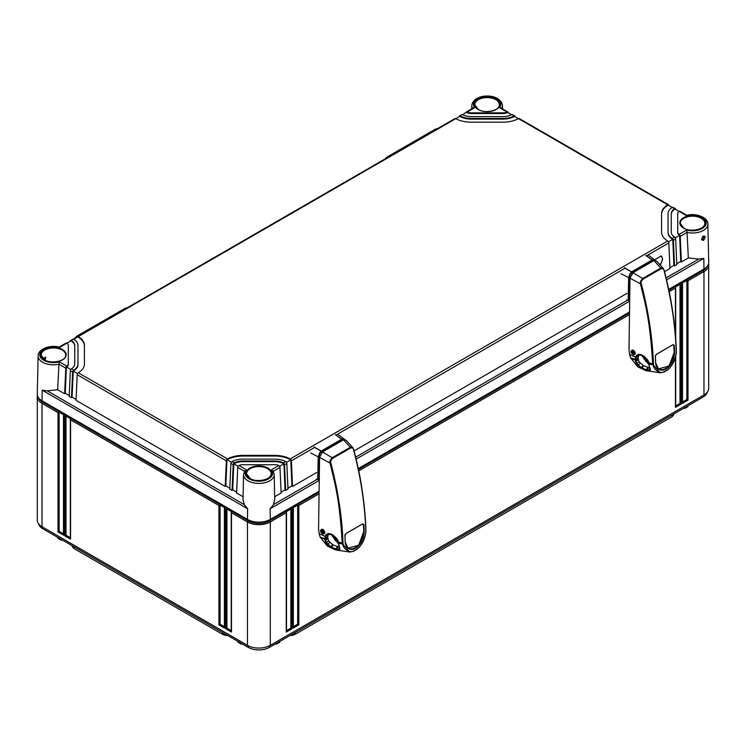 <?xml version="1.0" encoding="UTF-8"?>
<svg xmlns="http://www.w3.org/2000/svg" width="746" height="746" viewBox="0 0 746 746"><rect width="100%" height="100%" fill="white"/><g stroke="black" fill="none" stroke-linecap="round" stroke-linejoin="round"><path stroke-width="1.12" d="M227.558 635.415A5.809 3.357 180 0 1 222.812 634.454L74.441 548.795A5.809 3.357 180 0 1 73.267 547.816L72.66 547.051A6.472 3.739 180 0 1 72.082 545.652M673.918 413.871A6.472 3.739 180 0 1 673.34 415.27L672.733 416.035A5.809 3.357 180 0 1 671.559 417.014L294.94 634.454A5.809 3.357 180 0 1 290.185 635.415M673.34 415.27A6.472 3.739 180 0 1 672.034 416.361L672.053 414.944M294.94 634.454L671.559 417.014M295.425 632.384L295.407 633.802A6.472 3.739 180 0 1 291.089 634.893M226.653 634.893A6.472 3.739 180 0 1 222.336 633.802L222.317 632.384M74.441 548.795L222.812 634.454M73.947 546.734L73.966 548.142A6.472 3.739 180 0 1 72.66 547.051M707.348 392.107A14.929 8.616 180 0 1 703.114 397.012L269.427 647.397A14.929 8.616 180 0 1 248.315 647.397L42.886 528.793A14.929 8.616 180 0 1 38.652 523.888M62.31 540.011L60.976 539.507L62.095 540.132M242.45 644.012L241.107 643.509L242.236 644.134M276.635 643.238L275.293 644.012M685.024 407.456L683.69 408.23M238.944 642.241L237.778 641.318M241.107 643.238L237.787 641.588M279.964 641.318L278.799 642.241M275.507 644.134L279.955 641.588M60.976 539.237L57.638 537.316M58.803 538.239L57.647 537.586M683.905 408.351L687.197 406.458M708.551 263.702A16.142 9.316 180 0 1 708.7 264.97L708.7 388.368A16.142 9.316 180 0 1 703.972 394.96L270.285 645.346A16.142 9.316 180 0 1 247.458 645.346L42.028 526.741A16.142 9.316 180 0 1 37.3 520.148L37.3 396.76A16.142 9.316 180 0 1 37.449 395.483M318.896 493.88L298.82 505.48L298.82 624.831L293.113 628.123L293.113 508.772L291.966 509.434L291.966 628.785L286.259 632.076L286.259 512.726L270.285 521.948A16.142 9.316 180 0 1 247.458 521.948L231.484 512.726L231.484 632.076L225.777 628.785L225.777 509.434L224.63 508.772L224.63 628.123L218.923 624.831L218.923 505.48L70.562 419.821L70.562 539.172L64.855 535.88L64.855 416.529L63.708 415.867L63.708 535.218L58.002 531.926L58.002 412.575L42.028 403.344A16.142 9.316 180 0 1 37.3 396.76M318.924 492.313L269.427 520.885A14.929 8.616 180 0 1 248.315 520.885L42.886 402.28A14.929 8.616 180 0 1 38.997 398.373M707.003 266.583A14.929 8.616 180 0 1 703.114 270.5L668.854 290.278M629.354 313.087L358.425 469.504M70.562 418.776L70.562 419.821L70.562 418.776L65.993 416.147L65.993 535.218L70.32 537.717M70.562 539.172L70.562 537.857L70.562 539.172M64.855 535.88L65.993 535.218M64.855 416.529L65.993 416.147M63.708 414.823L63.708 415.867L63.708 414.823L59.148 412.193L58.002 412.575M231.484 511.691L231.484 512.726L231.484 511.691L226.915 509.052L225.777 509.434M224.63 507.737L224.63 508.772L224.63 507.737L220.07 505.098L218.923 505.48M63.475 533.763L59.148 531.264L59.148 412.193M231.241 630.622L226.915 628.123L226.915 509.052M224.397 626.668L220.07 624.169L220.07 505.098M63.708 535.218L63.708 533.903L63.708 535.218M58.002 531.926L59.148 531.264M231.484 632.076L231.484 630.762L231.484 632.076M225.777 628.785L226.915 628.123M224.63 628.123L224.63 626.808L224.63 628.123M218.923 624.831L220.07 624.169M675.438 335.159L675.438 288.04L669.143 291.667M629.326 314.663L358.714 470.894M708.7 264.97A16.142 9.316 180 0 1 703.972 271.563L687.998 280.785L687.998 400.145L682.292 403.437L682.292 284.086L681.145 284.739L681.145 404.099L680.007 403.437L675.68 405.936M286.259 632.076L286.259 630.762L286.259 632.076M286.259 511.691L286.259 512.726L286.259 511.691L290.828 509.052L291.966 509.434M682.292 283.042L682.292 284.086L682.292 283.042L686.852 280.412L687.998 280.785M675.438 286.996L675.438 288.04L675.438 286.996L680.007 284.366L681.145 284.739M293.113 507.737L293.113 508.772L293.113 507.737L297.673 505.098L298.82 505.48M686.852 280.412L686.852 399.483L682.525 401.982M687.998 400.145L686.852 399.483M682.292 403.437L682.292 402.122L682.292 403.437M290.828 509.052L290.828 628.123L286.501 630.622M297.673 505.098L297.673 624.169L293.346 626.668M680.007 284.366L680.007 403.437M291.966 628.785L290.828 628.123M293.113 628.123L293.113 626.808L293.113 628.123M298.82 624.831L297.673 624.169M681.145 404.099L675.438 407.391L675.438 357.287M58.943 364.225A15.321 8.849 180 0 1 38.121 355.861L37.3 394.093A16.142 9.316 0 0 0 42.028 400.798L247.458 519.403A16.142 9.316 0 0 0 270.285 519.403L270.127 508.763L273.512 504.585L274.733 499.531M686.898 215.333C696.447 212.601 708.486 217.972 707.879 224.08L708.7 262.312A16.142 9.316 0 0 1 703.972 269.017L668.668 289.392M629.363 312.089L358.239 468.619M318.934 491.316L270.285 519.403M659.977 264.755A6.453 3.73 120 0 0 662.317 258.806A6.453 3.73 120 0 0 661.077 255.906M660.434 265.24L662.681 259.021L661.18 255.962L654.662 259.804M688.334 257.939L681.359 261.967L680.231 236.333L687.047 232.416L688.334 257.939L698.741 259.076L703.814 258.377L666.551 279.89M672.249 238.375L672.752 238.813A1.613 0.932 -120 0 1 673.377 240.287L674.515 265.921L676.799 264.597L675.662 238.972A1.613 0.932 60 0 0 675.037 237.498L674.543 237.051A12.915 7.451 0 0 1 671.251 232.09L671.251 213.701A12.915 7.451 0 0 1 674.543 208.731L672.249 207.407A16.142 9.316 0 0 0 668.024 213.701L668.024 232.09A16.142 9.316 0 0 0 672.249 238.375L674.543 237.051M273.288 471.304L279.992 467.406L281.121 493.041L274.668 496.761M234.347 462.874A12.915 7.451 0 0 1 242.944 460.981L274.798 460.981A12.915 7.451 0 0 1 283.396 462.874L283.928 463.303A1.613 0.932 -120 0 1 284.552 464.777L285.69 490.402L287.975 489.087L286.837 463.452A1.613 0.932 60 0 0 286.212 461.988L285.69 461.56A16.142 9.316 0 0 0 274.798 459.116L242.944 459.116A16.142 9.316 0 0 0 232.053 461.56L234.347 462.874L233.815 463.303A1.613 0.932 120 0 0 233.19 464.777L232.053 490.402L229.768 489.087L230.906 463.452A1.613 0.932 -60 0 1 231.53 461.988L232.053 461.56M664.527 271.684L669.945 268.551L668.817 242.926L646.502 255.803M627.022 293.337L354.098 450.901M316.593 472.563L292.535 486.448L291.406 460.823A1.613 0.932 -120 0 0 290.772 459.35L290.25 458.921A22.594 13.046 0 0 0 274.798 455.386L242.944 455.386A22.594 13.046 0 0 0 227.493 458.921L226.971 459.35A1.613 0.932 120 0 0 226.336 460.823L225.208 486.448L76.055 400.332L77.183 374.706A1.613 0.932 -60 0 1 77.808 373.233L78.311 372.795A22.594 13.046 0 0 0 84.429 363.871L84.429 345.482A22.594 13.046 0 0 0 78.311 336.558L77.808 336.399A1.613 0.932 -120 0 0 77.519 336.474A1.613 0.932 -120 0 0 77.183 337.145L77.174 337.276M680.231 236.333A1.613 0.932 -120 0 0 679.606 234.859L679.121 234.412L686.684 230.038L687.047 232.416A15.321 8.849 180 0 0 707.879 224.08M273.167 471.369L271.255 469.887L278.817 465.523A6.453 3.73 0 0 0 274.798 464.702L242.944 464.702A6.453 3.73 0 0 0 238.925 465.523L246.488 469.887L244.576 471.369M686.684 230.038A13.708 7.917 180 0 0 706.266 222.895A13.708 7.917 180 0 0 686.684 215.743L679.121 211.37A6.453 3.73 0 0 0 677.713 213.701L677.713 232.09A6.453 3.73 0 0 0 679.121 234.412M460.31 116.012L459.788 115.863A1.613 0.932 -120 0 0 459.499 115.938L461.774 114.623A1.613 0.932 60 0 1 462.072 114.548L460.31 116.012A16.142 9.316 0 0 0 471.202 118.446L503.056 118.446A16.142 9.316 0 0 0 513.947 116.012L512.185 114.548A1.613 0.932 -60 0 1 512.483 114.623L514.759 115.938A1.613 0.932 120 0 0 514.47 115.863L513.947 116.012M462.604 114.688A12.915 7.451 0 0 0 471.202 116.59L503.056 116.59A12.915 7.451 0 0 0 511.653 114.688M473.337 107.946L474.745 107.676L467.183 112.049A6.453 3.73 0 0 0 471.202 112.86L503.056 112.86A6.453 3.73 0 0 0 507.075 112.049L499.512 107.676L500.939 107.956M76.092 399.464L72.092 397.161L71.485 397.702L69.201 396.378L70.338 370.753A1.613 0.932 -60 0 1 70.963 369.279L71.457 368.832L73.751 370.156A16.142 9.316 0 0 0 77.976 363.871L77.976 345.482A16.142 9.316 0 0 0 73.751 339.197L70.963 340.353A1.613 0.932 -120 0 0 70.665 340.428A1.613 0.932 -120 0 0 70.338 341.099L70.329 341.23M71.457 368.832A12.915 7.451 0 0 0 74.749 363.871L74.749 345.482A12.915 7.451 0 0 0 71.457 340.512M68.287 363.871L68.287 345.482A6.453 3.73 0 0 0 66.879 343.16L59.316 347.524A13.708 7.917 180 0 0 39.734 354.676A13.708 7.917 180 0 0 59.316 361.829L66.879 366.193A6.453 3.73 0 0 0 68.287 363.871L68.287 364.524A6.453 3.73 180 0 1 66.394 367.163L65.247 393.207L64.641 393.748L65.769 368.114L58.953 364.197L59.316 361.829M77.519 336.474L454.929 118.577A1.613 0.932 60 0 1 455.228 118.493L455.75 118.651A22.594 13.046 0 0 0 471.202 122.176L503.056 122.176A22.594 13.046 0 0 0 518.507 118.651L519.029 118.493A1.613 0.932 -60 0 1 519.328 118.577L668.481 204.684A1.613 0.932 120 0 0 668.192 204.609L667.689 204.777A22.594 13.046 0 0 0 661.571 213.701L661.571 232.09A22.594 13.046 0 0 0 667.689 241.014L668.192 241.452A1.613 0.932 60 0 1 668.817 242.926M243.075 496.761L236.622 493.041L237.75 467.406A1.613 0.932 -60 0 1 238.384 465.942L238.925 465.523M237.75 467.406L244.455 471.304M243.01 499.531L244.231 504.585L247.616 508.763L42.186 390.158L47.259 390.857L57.666 389.72L58.953 364.197M43.734 359.264L44.863 357.278L45.814 357.231L45.077 360.094M702.918 236.398C704.308 236.296 704.317 237.265 702.965 239.317L701.995 239.363C701.324 239.102 701.762 238.123 703.31 236.426L702.956 236.417M703.543 240.305C700.998 240.296 700.979 238.879 703.478 236.044C705.679 235.867 705.707 237.284 703.543 240.305L702.965 239.317M675.671 209.449L675.662 209.309A1.613 0.932 120 0 0 675.335 208.638A1.613 0.932 120 0 0 675.037 208.563L674.543 208.731M668.826 205.495L668.817 205.355A1.613 0.932 120 0 0 668.481 204.684M515.104 116.749L515.094 116.609A1.613 0.932 120 0 0 514.759 115.938M508.25 112.795L508.25 112.655A1.613 0.932 120 0 0 507.914 111.984A1.613 0.932 120 0 0 507.616 111.909L507.075 112.049M679.121 211.37L679.606 211.202A1.613 0.932 -60 0 1 679.895 211.277L686.917 215.333M677.713 232.09L677.713 214.354M679.606 234.859L679.606 235.382A6.453 3.73 180 0 1 677.713 232.743M681.359 261.967L680.753 261.426L676.762 263.73M675.298 237.862L679.606 235.382L680.753 261.426M285.69 490.402L285.075 489.861L281.083 492.173M292.535 486.448L291.928 485.907L287.928 488.22M674.515 265.921L673.908 265.38L669.908 267.683M278.817 465.523L279.358 465.942A1.613 0.932 60 0 1 279.992 467.406M57.666 389.72L64.641 393.748M71.485 397.702L72.623 372.067A1.613 0.932 120 0 1 73.248 370.594L72.092 397.161M69.238 395.511L65.247 393.207M229.815 488.22L225.814 485.907L225.208 486.448M236.659 492.173L232.668 489.861L232.053 490.402M66.879 366.193L66.394 366.64A1.613 0.932 120 0 0 65.769 368.114M68.287 346.135L68.287 364.524M59.083 347.114L66.105 343.057A1.613 0.932 60 0 1 66.394 342.983L66.879 343.16M466.008 112.795L466.008 112.655A1.613 0.932 -120 0 1 466.343 111.984A1.613 0.932 -120 0 1 466.642 111.909L462.66 114.725M459.154 116.749L459.163 116.609A1.613 0.932 -120 0 1 459.499 115.938M84.429 363.871L84.429 346.135A22.594 13.046 0 0 0 77.808 336.912L73.798 339.225M290.772 459.35L290.772 459.872A22.594 13.046 0 0 0 274.798 456.048L242.944 456.048A22.594 13.046 0 0 0 226.971 459.872L225.814 485.907M672.202 207.444L668.192 205.131A22.594 13.046 0 0 0 661.571 214.354M518.451 118.679L514.47 116.376A16.142 9.316 180 0 1 503.056 119.108L471.202 119.108A16.142 9.316 180 0 1 459.788 116.376L455.806 118.679M238.114 466.306L233.815 463.825L232.668 489.861M283.928 463.303L283.928 463.825A12.915 7.451 0 0 0 274.798 461.634L242.944 461.634A12.915 7.451 0 0 0 233.815 463.825L233.815 463.303M285.075 489.861L283.928 463.825L279.629 466.306M231.269 462.352L226.971 459.35M291.928 485.907L290.772 459.872L286.473 462.352M77.547 373.597L73.248 371.116A16.142 9.316 180 0 0 77.976 364.524L77.976 363.871M70.702 369.643L66.394 366.64M74.749 346.135A12.915 7.451 0 0 0 70.963 340.866L66.935 343.197M679.065 211.407L675.037 209.085A12.915 7.451 0 0 0 671.251 214.354M668.024 214.354L668.024 232.743A16.142 9.316 180 0 0 672.752 239.335L668.453 241.816M511.597 114.725L507.616 112.422A6.453 3.73 180 0 1 503.056 113.523L471.202 113.523A6.453 3.73 180 0 1 466.642 112.422M73.751 370.156L73.248 370.594M70.665 340.428L72.949 339.104A1.613 0.932 60 0 1 73.248 339.029L73.751 339.197M672.249 207.407L672.752 207.248A1.613 0.932 -60 0 1 673.051 207.323L675.335 208.638M668.024 232.09L668.024 232.743M672.752 238.813L673.908 265.38M467.183 112.049L466.642 111.909M648.47 362.472L645.318 357.474M634.799 351.879L634.277 352.177C634.911 353.846 634.641 354.714 633.475 354.788L631.489 353.128L632.132 351.04L632.888 351.748L632.468 354.005M635.051 354.173L633.475 354.788M633.112 350.21L632.571 350.517L634.277 352.177L633.056 354.723A0.485 0.485 0 0 0 633.289 354.835L634.147 354.686M631.237 351.767L631.731 350.499L632.375 350.415L632.132 351.04L632.869 350.126M634.016 350.825L632.888 351.748L633.68 352.476L634.659 351.646M626.752 300.06L628.458 300.396L629.559 299.715M626.612 300.032L628.16 300.218L628.664 277.587L621.157 273.782M631.89 273.679L631.89 273.064L630.118 273.53L628.664 277.587L629.204 277.577L628.701 300.209M630.118 273.53L631.881 271.684L652.34 259.869L654.205 259.617L655.202 260.317L648.582 255.319M654.774 260.345L654.205 259.617M632.44 273.987L631.89 273.064L635.396 271.04M651.566 261.706L654.289 260.13L652.601 260.354L632.086 272.206L630.547 273.838L629.204 277.577M653.44 363.74A305.319 176.215 -120 0 0 641.29 283.694C640.59 282.743 641.168 281.233 643.033 279.172L661.208 268.672C663.101 268.569 664.043 269.203 664.024 270.565A305.319 176.215 60 0 1 676.174 350.611L676.184 351.525C677.499 352.737 672.472 367.209 667.549 369.783L664.229 371.695C659.25 374.902 652.088 367.452 653.496 364.626L653.44 363.74L652.619 363.796C649.869 314.029 643.117 296.815 640.488 283.89C639.77 282.809 640.478 281.009 642.623 278.51L632.962 272.71L629.988 278.165L640.488 283.89L641.29 283.694M655.314 356.29L656.555 354.201L673.19 344.596L674.291 345.323A305.729 176.457 60 0 1 674.589 351.981C674.869 357.856 670.15 367.591 665.842 368.925C661.842 372.012 656.079 369.512 655.613 362.938A305.729 176.457 -120 0 0 655.314 356.29L655.454 355.478M653.962 260.587L660.788 268.019L663.399 268.625L656.405 260.904L653.962 260.587L632.962 272.71M629.577 354.453L630.64 357.931L635.816 359.469L635.592 356.952C639.658 349.128 649.943 361.53 648.619 362.575L650.363 370.035L649.645 370.818L641.952 368.505L636.543 363.815L635.471 361.223L635.545 357.12L629.577 354.453L629.009 349.669L629.988 278.165M639.173 354.378L638.091 357.539L638.949 361.726L643.49 365.708L650.158 368.011M631.582 350.592L633.485 350.303M635.312 353.231L634.259 354.63M631.191 352.541L630.967 351.403C632.403 349.053 633.858 349.771 635.331 353.567L631.648 353.436M632.002 350.172C633.755 350.163 634.827 351.245 635.219 353.427L634.753 354.481M667.269 370.128L663.968 372.105A0.811 0.513 -111.2 0 1 663.809 372.123L660.191 372.804L652.638 364.253L648.824 363.349L649.962 369.074M649.011 364.095L652.685 364.729A0.811 0.476 -5.7 0 0 653.496 364.626M630.64 357.931L637.858 366.901L646.139 370.725L660.191 372.804L663.968 372.105A0.811 0.513 -111.2 0 0 664.229 371.695M664.117 270.248L663.399 268.625L664.117 270.248C666.747 283.182 673.498 300.405 676.249 350.154L676.174 350.611M649.179 365.978L649.496 367.694M650.363 370.035L646.241 369.708L641.532 367.797L636.888 363.61L635.816 359.469M649.645 370.818L650.092 369.587M635.965 357.185L637.951 354.658L643.779 356.038M635.592 356.952L638.287 356.01M643.033 279.172L642.623 278.51L660.788 268.019A0.811 0.559 60.3 0 1 661.208 268.672M656.098 354.536L673.06 344.689L674.067 345.351L674.356 352.009L669.069 365.997L658.485 368.906L655.641 362.817L655.352 356.159M672.939 344.783L673.834 345.379A305.459 176.289 60 0 1 674.132 352.028C674.16 367.442 657.636 376.944 655.669 362.687L655.669 362.687A305.459 176.289 -120 0 0 655.38 356.066M338.041 541.699L334.889 536.7M324.37 531.105L323.848 531.404C324.482 533.064 324.212 533.94 323.046 534.015L321.06 532.346L321.703 530.266L322.459 530.966L322.039 533.231M324.622 533.399L323.046 534.015M322.682 529.436L322.141 529.744L323.848 531.404L322.626 533.95A0.485 0.485 0 0 0 322.859 534.052L323.717 533.912M320.808 530.993L321.302 529.725L321.946 529.632L321.703 530.266L322.44 529.352M323.587 530.052L322.459 530.966L323.251 531.702L324.23 530.863M316.323 479.277L318.029 479.622L319.129 478.941M316.183 479.258L317.731 479.445L318.234 456.813L310.728 453.009M321.461 452.906L321.461 452.29L319.689 452.747L318.234 456.813L318.775 456.804L318.272 479.436M319.689 452.747L321.451 450.901L341.91 439.096L343.775 438.844L344.764 439.543M344.344 439.562L343.775 438.844M322.011 453.204L321.461 452.29L324.967 450.267M341.136 440.933L343.859 439.357L342.172 439.58L321.657 451.433L320.118 453.064L318.775 456.804M343.011 542.967A305.319 176.215 -120 0 0 330.86 462.921C330.161 461.96 330.739 460.459 332.604 458.389L350.779 447.898C352.671 447.796 353.613 448.421 353.595 449.791A305.319 176.215 60 0 1 365.745 529.837L365.754 530.751C367.069 531.963 362.043 546.436 357.12 549L353.8 550.921C348.82 554.119 341.659 546.678 343.067 543.853L343.011 542.967L342.19 543.023C339.439 493.255 332.688 476.041 330.058 463.117C329.34 462.026 330.049 460.235 332.194 457.736L322.533 451.936L319.558 457.391L330.058 463.117L330.86 462.921M344.885 535.507L346.125 533.427L362.761 523.823L363.861 524.55A305.729 176.457 60 0 1 364.16 531.208C364.44 537.083 359.721 546.818 355.413 548.151C351.413 551.238 345.65 548.739 345.184 542.165A305.729 176.457 -120 0 0 344.885 535.507L345.025 534.705M343.533 439.814L350.359 447.246L352.97 447.852L345.976 440.131L343.533 439.814L322.533 451.936M319.148 533.67L320.211 537.157L325.387 538.687L325.163 536.178C329.228 528.355 339.514 540.757 338.19 541.792L339.934 549.261L339.216 550.044L331.522 547.732L326.105 543.032L325.042 540.449L325.116 536.346L319.148 533.67L318.579 528.895L319.558 457.391M328.744 533.604L327.662 536.766L328.52 540.953L333.061 544.925L339.728 547.228M321.153 529.819L323.055 529.529M324.883 532.457L323.829 533.856M320.761 531.767L320.538 530.63C321.974 528.28 323.428 528.998 324.902 532.793L321.218 532.663M321.573 529.399C323.326 529.39 324.398 530.471 324.79 532.653L324.324 533.707M365.829 530.341L365.904 530.518C365.549 538.053 362.593 544.319 357.036 549.317L353.539 551.331A0.811 0.513 -111.2 0 1 353.38 551.35L349.762 552.031L342.209 543.48L338.395 542.575L339.523 548.301M338.581 543.321L342.255 543.955A0.811 0.476 -5.7 0 0 343.067 543.853M320.211 537.157L327.429 546.128L335.709 549.951L349.762 552.031L353.539 551.331A0.811 0.513 -111.2 0 0 353.8 550.921M353.688 449.474L352.97 447.852L353.688 449.474C356.318 462.408 363.069 479.631 365.82 529.38L365.745 529.837M338.749 545.205L339.066 546.921M339.934 549.261L335.812 548.935L331.103 547.023L326.459 542.836L325.387 538.687M339.216 550.044L339.663 548.814M325.536 536.402L327.522 533.884L333.35 535.255M325.163 536.178L327.858 535.236M332.604 458.389L332.194 457.736L350.359 447.246A0.811 0.559 60.3 0 1 350.779 447.898M345.659 533.754L362.631 523.916L363.638 524.578L363.927 531.227L358.639 545.223L348.056 548.133L345.212 542.044L344.913 535.386M362.509 524L363.405 524.606A305.459 176.289 60 0 1 363.703 531.255C363.731 546.669 347.207 556.171 345.239 541.913L345.239 541.913A305.459 176.289 -120 0 0 344.95 535.292M42.886 401.292L42.028 403.344L42.028 526.741M248.315 519.859L247.458 521.948L247.458 645.346M269.427 519.859L270.285 521.948L270.285 645.346M703.114 269.511L703.972 271.563L703.972 394.96M703.114 395.455L703.114 397.012M269.427 645.803L269.427 647.397M248.315 645.803L248.315 647.397M42.886 527.236L42.886 528.793M673.377 240.287L675.662 238.972M284.552 464.777L286.837 463.452M625.073 268.178L336.073 435.03M314.644 447.404L291.406 460.823M271.255 469.887A13.708 7.917 180 0 1 258.871 481.198A13.708 7.917 180 0 1 246.488 469.887M249.845 478.494A12.766 7.376 180 0 1 249.845 468.068A12.766 7.376 180 0 1 267.898 468.068A12.766 7.376 180 0 1 267.898 478.494A12.766 7.376 180 0 1 249.845 478.494M283.396 462.874L285.69 461.56M683.532 228.108A12.766 7.376 180 0 1 683.532 217.683A12.766 7.376 180 0 1 701.585 217.683A12.766 7.376 180 0 1 701.585 228.108A12.766 7.376 180 0 1 683.532 228.108A12.281 7.096 180 0 1 680.277 223.371L680.277 223.371A12.281 7.096 180 0 1 687.784 216.741A12.281 7.096 180 0 1 701.249 218.261A12.281 7.096 180 0 1 704.839 223.371L704.839 223.371A12.281 7.096 180 0 1 701.259 228.285M474.745 107.676A13.708 7.917 180 0 1 487.129 96.374A13.708 7.917 180 0 1 499.512 107.676M478.102 109.503A12.766 7.376 180 0 1 478.102 99.078A12.766 7.376 180 0 1 496.155 99.078A12.766 7.376 180 0 1 496.155 109.503A12.766 7.376 180 0 1 478.102 109.503M44.415 359.889A12.766 7.376 180 0 1 44.415 349.464A12.766 7.376 180 0 1 62.468 349.464A12.766 7.376 180 0 1 62.468 359.889A12.766 7.376 180 0 1 44.415 359.889A12.281 7.096 180 0 1 41.161 355.152L41.161 355.152A12.281 7.096 180 0 1 48.667 348.531A12.281 7.096 180 0 1 62.123 350.051A12.281 7.096 180 0 1 65.723 355.152L65.723 355.152A12.281 7.096 180 0 1 62.132 360.076M455.75 118.651L78.311 336.558M667.689 204.777L518.507 118.651M667.689 241.014L290.25 458.921M78.311 372.795L227.493 458.921M272.961 470.782L274.192 474.465A15.321 8.849 180 0 1 258.871 483.417A15.321 8.849 180 0 1 243.55 474.465L243 500.109M247.458 519.403L247.616 508.763M42.028 400.798L42.186 390.158M244.231 504.585L47.259 390.857M249.854 478.484A12.281 7.096 180 0 1 246.59 473.757L246.59 473.757A12.281 7.096 180 0 1 254.097 467.136A12.281 7.096 180 0 1 267.562 468.656A12.281 7.096 180 0 1 271.152 473.757L271.152 473.757A12.281 7.096 180 0 1 267.572 478.68M703.972 269.017L703.814 258.377M472.591 108.375A15.321 8.849 180 0 1 471.808 105.475L471.733 108.869M471.808 105.475C473.505 92.858 500.706 92.793 502.45 105.475A15.321 8.849 180 0 1 501.666 108.375M698.741 259.076L666.085 277.932M627.507 300.2L355.655 457.158M317.078 479.426L273.512 504.585M629.531 301.263L356.122 459.116M319.101 480.489L270.127 508.763M230.906 463.452L233.19 464.777M77.183 374.706L226.336 460.823M70.338 370.753L72.623 372.067M77.808 336.399L77.808 336.912M242.944 455.386L242.944 456.048M274.798 455.386L274.798 456.048M668.192 204.609L668.192 205.131M242.944 460.981L242.944 461.634M274.798 460.981L274.798 461.634M70.963 340.353L70.963 340.866M675.037 208.563L675.037 209.085M514.47 115.863L514.47 116.376M459.788 115.863L459.788 116.376M471.202 118.446L471.202 119.108M503.056 118.446L503.056 119.108M471.202 112.86L471.202 113.523M503.056 112.86L503.056 113.523M507.616 111.909L507.616 112.422M478.111 109.494A12.281 7.096 180 0 1 474.848 104.766A12.281 7.096 180 0 1 482.354 98.136A12.281 7.096 180 0 1 495.82 99.656A12.281 7.096 180 0 1 499.41 104.766L499.41 104.766A12.281 7.096 180 0 1 495.829 109.681M474.848 104.766L478.345 109.476C485.385 114.091 500.072 110.38 499.41 104.766M126.102 308.424A3.226 1.865 -120 0 0 124.852 308.443L127.435 307.65M78.162 336.101A3.226 1.865 -120 0 0 76.922 336.11L73.695 339.16M436.531 129.198A3.226 1.865 -120 0 0 435.282 129.217L437.865 128.424M388.591 156.874A3.226 1.865 -120 0 0 387.351 156.893L384.796 159.066M641.942 355.031L648.908 364.235M646.185 361.213L648.992 364.813M633.13 354.742L631.396 353.138A0.485 0.485 0 0 0 631.489 353.278L631.638 353.287M631.461 353.082L631.731 350.499L632.477 350.06M628.701 300.256L629.559 299.761M632.086 272.206L624.421 267.833M624.533 267.767L632.188 272.141M652.601 260.354L645.812 255.486M645.924 255.421L652.694 260.307M653.459 364.179L648.516 362.621M648.889 363.544L649.123 365.26M635.405 360.02L630.902 358.593M650.111 369.41L650.167 370.128M648.656 370.715L649.691 368.692M646.829 370.342L648.405 367.657M646.25 370.212L647.621 367.461M641.952 368.505L643.49 365.708M641.29 368.114L642.949 365.363M638.044 365.559L640.133 363.153M636.543 363.815L638.949 361.726M635.471 361.223L638.194 359.814M635.443 360.84L638.156 359.525M635.378 358.77L638.1 357.595M635.378 358.705L638.091 357.539M635.564 357.054L638.259 356.103M648.619 362.575L648.488 362.509C646.381 357.157 642.875 354.536 637.951 354.658M635.825 360.02L638.119 358.835M676.258 350.62L676.324 350.34C675.438 324.79 671.391 298.111 664.182 270.322L664.024 270.565M667.549 369.783L667.465 370.091C673.023 365.092 675.979 358.826 676.333 351.291L676.184 351.525M673.19 344.596L674.291 345.323M331.513 534.257L338.479 543.461M335.756 540.44L338.563 544.03M322.701 533.968L320.966 532.364A0.485 0.485 0 0 0 321.06 532.504L321.209 532.513M321.032 532.308L321.302 529.725L322.048 529.287M318.272 479.482L319.129 478.988M321.657 451.433L313.991 447.059M314.103 446.994L321.759 451.367M342.172 439.58L335.383 434.704M335.495 434.648L342.265 439.534M343.029 543.405L338.087 541.838L338.32 542.678L338.162 541.727M338.46 542.771L338.693 544.487M325.396 539.274L320.472 537.819M339.682 548.636L339.738 549.345M338.227 549.933L339.262 547.909M336.399 549.569L337.975 546.883M335.812 549.438L337.192 546.687M331.522 547.732L333.061 544.925M330.86 547.34L332.52 544.589M327.615 544.785L329.704 542.379M326.105 543.032L328.52 540.953M325.042 540.449L327.755 539.041M325.014 540.067L327.727 538.752M324.976 539.246L327.69 538.062M324.948 537.987L327.671 536.822M324.948 537.922L327.662 536.766M325.135 536.281L327.83 535.33M338.19 541.792L338.059 541.736C335.952 536.383 332.446 533.763 327.522 533.884M365.829 529.837L365.894 529.567C365.008 504.007 360.961 477.337 353.753 449.549L353.595 449.791M365.754 530.751L365.754 530.275M362.761 523.823L363.861 524.55M241.434 644.227L238.123 642.315M279.619 642.315L276.309 644.227M61.284 540.216L57.992 538.314M688.008 406.523L684.716 408.435M70.32 419.429L70.32 538.379M63.475 415.475L63.475 534.425M231.241 512.334L231.241 631.284M224.397 508.38L224.397 627.33M286.501 631.284L286.501 512.334M682.525 402.644L682.525 283.694M293.346 627.33L293.346 508.38M675.68 406.598L675.68 356.355M675.68 338.218L675.68 287.648M244.781 470.782L243.55 474.465M274.192 474.465L274.742 500.109M502.45 105.475L502.524 108.869M59.102 347.123C49.562 344.391 37.524 349.743 38.121 355.861M473.384 107.918L466.343 111.984M507.914 111.984L500.874 107.918M704.839 223.371C705.511 228.985 690.815 232.696 683.774 228.08L680.277 223.371M271.152 473.757C271.814 479.37 257.128 483.082 250.087 478.466L246.59 473.757M65.723 355.152C66.385 360.766 51.698 364.477 44.657 359.861L41.161 355.152M124.852 308.443L76.922 336.11M435.282 129.217L387.351 156.893M641.392 354.798L645.952 361.446M629.559 299.855L628.291 300.433L626.696 300.06M658.485 368.906L655.678 362.864L655.38 356.215L656.527 354.275L672.976 344.689M330.963 534.015L335.523 540.673M319.129 479.081L317.861 479.659L316.267 479.286M338.152 434.545L344.783 439.543M348.056 548.133L345.249 542.09L344.95 535.432L346.097 533.502L362.547 523.916"/></g></svg>
